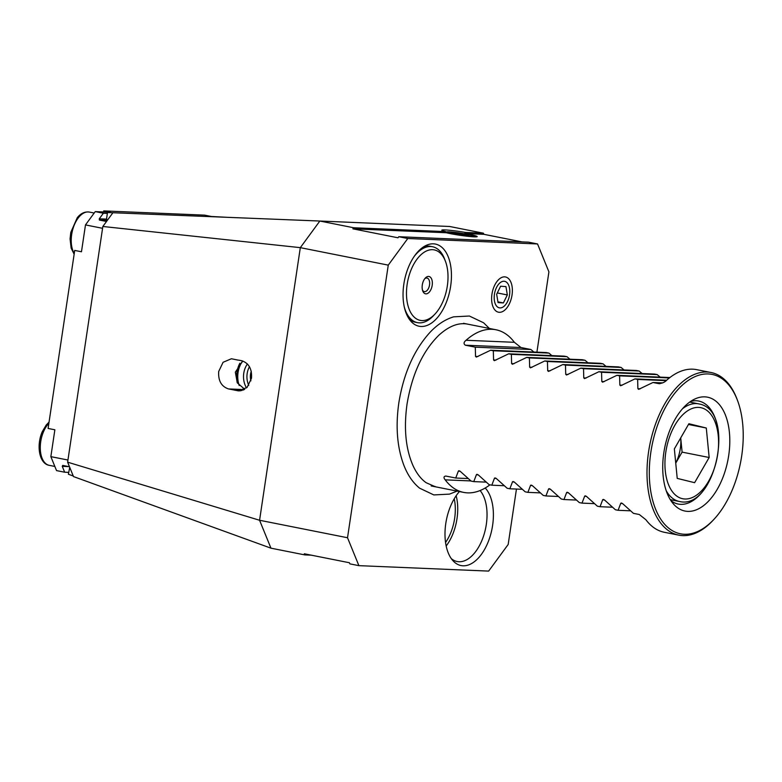 <?xml version="1.0" encoding="UTF-8"?>
<svg xmlns="http://www.w3.org/2000/svg" width="782" height="782" viewBox="0 0 782 782"><rect width="100%" height="100%" fill="white"/><g stroke="black" fill="none" stroke-linecap="round" stroke-linejoin="round"><path stroke-width="1.17" d="M491.956 294.169A17.966 9.97 101.2 0 0 492.865 306.417A17.966 9.97 101.2 0 0 503.237 311.216A17.966 9.97 101.2 0 0 512.034 295.01A17.966 9.97 101.2 0 0 508.857 278.92A17.966 9.97 101.2 0 0 498.085 280.161A17.966 9.97 101.2 0 0 491.956 294.169M450.237 233.613A17.409 1.241 8.5 0 0 477.128 236.672A17.409 1.241 8.5 0 0 469.699 234.434A17.409 1.241 8.5 0 0 464.684 233.515L465.495 232.45A18.514 1.32 8.5 0 0 441.85 230.299A18.514 1.32 8.5 0 0 445.74 231.619L446.229 232.733A17.409 1.241 8.5 0 0 450.237 233.613M242.801 361.01L235.343 372.183L237.269 382.818L244.717 389.299M237.972 360.091L231.413 358.752L223.085 362.281L218.696 371.489C218.11 380.687 221.365 386.494 228.481 388.928L238.793 390.902L247.122 387.373L251.511 378.165C252.097 368.967 248.832 363.151 241.716 360.727L238.637 360.14M454.234 498.789A35.923 19.931 -78.8 0 1 445.554 542.483M456.15 495.778A38.689 21.466 -78.8 0 1 446.17 546.002M480.08 490.539A38.689 21.466 -78.8 0 1 480.441 490.979A38.689 21.466 -78.8 0 1 483.599 535.895A38.689 21.466 -78.8 0 1 457.147 561.525A38.689 21.466 -78.8 0 1 451.292 558.622M485.221 487.997A41.876 23.235 -78.8 0 1 486.248 489.18A41.876 23.235 -78.8 0 1 486.736 545.23A41.876 23.235 -78.8 0 1 452.886 560.635A41.876 23.235 -78.8 0 1 452.143 559.756A41.876 23.235 -78.8 0 1 459.425 491.555M409.338 319.281A38.689 21.466 101.2 0 0 415.193 322.184L417.451 322.634A38.689 21.466 101.2 0 0 433.414 315.752L435.066 313.983A35.923 19.931 101.2 0 0 447.255 267.972A35.923 19.931 101.2 0 0 445.505 261.471A35.923 19.931 101.2 0 0 419.465 256.242A35.923 19.931 101.2 0 0 407.236 302.302A35.923 19.931 101.2 0 0 435.066 313.983M403.835 284.149A41.876 23.235 101.2 0 0 410.931 321.304A41.876 23.235 101.2 0 0 450.657 286.114A41.876 23.235 101.2 0 0 426.004 245.48A41.876 23.235 101.2 0 0 403.835 284.149M433.384 486.277A82.902 46.001 101.2 0 0 435.095 486.414M398.771 236.721L397.989 237.787L352.887 228.823L353.669 227.758L319.848 221.032L112.931 212.733L102.843 226.477L67.623 462.172L259.575 520.265L300.317 247.65L388.263 265.127L407.784 238.51L398.771 236.721L528.524 242.166L537.547 243.955L548.915 271.872L536.911 352.164M407.784 238.51L537.547 243.955M347.521 537.742L259.575 520.265L270.953 548.172L304.775 554.897L304.325 553.783L349.417 562.747L349.877 563.861L358.899 565.65L347.521 537.742L388.263 265.127M516.452 489.063L508.173 544.487L488.652 571.095L358.899 565.65M243.368 390.013L232.225 389.563M112.921 212.733L107.496 212.518L106.518 219.058L107.3 220.407M465.495 232.45L483.423 233.202L449.601 226.477L319.848 221.032L300.317 247.65L102.843 226.477M353.669 227.758L445.74 231.619M483.423 233.202L483.882 234.317L521.975 241.892M304.775 554.897L311.324 555.171M69.735 467.362L68.386 474.234L73.264 476.013M67.623 462.172L73.498 476.58L270.953 548.172M445.505 261.471L444.655 259.204A38.689 21.466 101.2 0 0 432.534 246.741L430.276 246.291A38.689 21.466 101.2 0 0 423.756 246.741M352.887 228.823L446.229 232.733M464.684 233.515L483.882 234.317M239.869 363.2A24.868 20.615 -87.6 0 0 237.229 382.74M242.528 361.167A23.489 19.472 -87.6 0 0 239.214 385.555M247.425 363.943A19.345 16.031 -87.6 0 0 246.525 387.931M249.468 366.68A17.966 14.887 -87.6 0 0 248.764 385.36M251.266 371.313A13.822 11.456 -87.6 0 0 250.895 380.854M102.569 228.315L85.482 224.913L95.248 211.609L103.361 213.222L99.265 218.813L99.382 220.055L106.518 221.472M85.482 224.913L81.475 251.765L74.71 250.416L48.103 428.448L54.867 429.787L50.85 456.639L67.946 460.031M104.133 211.981L103.693 210.905L204.571 215.138L211.335 216.477L227.621 217.337M103.361 213.222L107.369 213.388M95.248 211.609L110.458 212.245L103.693 210.905M69.49 466.756L62.716 465.407L62.267 466.346L64.662 472.211L68.66 472.377M64.662 472.211L56.539 470.598L50.85 456.639M741.678 456.004A81.25 45.082 101.2 0 0 737.563 400.589A81.25 45.082 101.2 0 0 690.672 378.889A81.25 45.082 101.2 0 0 650.849 452.192A81.25 45.082 101.2 0 0 665.257 524.947A81.25 45.082 101.2 0 0 713.956 519.336A81.25 45.082 101.2 0 0 741.678 456.004M737.563 400.589L737.045 399.221A82.902 46.001 101.2 0 0 711.073 372.515A82.902 46.001 101.2 0 0 648.571 451.888A82.902 46.001 101.2 0 0 678.756 535.142A82.902 46.001 101.2 0 0 712.969 520.401L713.956 519.336M663.83 452.739A58.034 32.199 101.2 0 0 673.664 504.214A58.034 32.199 101.2 0 0 728.707 455.466A58.034 32.199 101.2 0 0 694.543 399.152A58.034 32.199 101.2 0 0 663.83 452.739M670.917 500.627A52.511 29.139 101.2 0 0 678.219 504.048A52.511 29.139 101.2 0 0 706.097 486.57M711.073 372.515L696.645 369.651A82.902 46.001 101.2 0 0 666.753 380.16C664.876 382.183 662.246 383.346 658.845 383.649L652.99 382.486L638.689 389.348L637.887 388.674L637.643 379.436L634.955 378.899L620.654 385.761L619.852 385.086L619.608 375.849L616.91 375.321L602.609 382.183L601.808 381.499L601.563 372.271L598.875 371.733L584.574 378.596L583.773 377.911L583.528 368.684L580.831 368.146L566.53 375.008L565.728 374.334L565.484 365.096L562.796 364.559L548.495 371.421L547.693 370.746L547.449 361.509L544.751 360.971L530.45 367.843L529.649 367.159L529.404 357.921L526.716 357.394L512.415 364.256L511.614 363.571L511.369 354.344L508.671 353.806L494.371 360.668L493.569 359.994L493.325 350.756L490.637 350.219L476.336 357.081L475.534 356.406L475.29 347.169L465.368 345.204C463.443 343.845 463.667 342.203 466.062 340.278A82.902 46.001 -78.8 0 1 495.954 329.76A82.902 46.001 -78.8 0 1 514.38 342.301L520.978 347.531L530.9 349.505L533.862 352.037M659.343 383.708L659.871 383.698M490.637 350.219L546.247 352.555L548.935 353.093L551.906 355.624M508.671 353.806L564.281 356.142L566.979 356.68L569.941 359.202M526.716 357.394L582.326 359.73L585.014 360.258L587.986 362.789M544.751 360.971L600.361 363.307L603.059 363.845L606.021 366.377M562.796 364.559L618.406 366.895L621.094 367.432L624.065 369.964M580.831 368.146L636.44 370.482L639.138 371.02L642.1 373.542M598.875 371.733L654.485 374.07L657.173 374.598L660.145 377.129M678.756 535.142L664.319 532.278A82.902 46.001 -78.8 0 1 645.893 519.737L639.295 514.507L633.43 513.344L622.677 503.667L620.761 503.285L618.093 510.294L615.395 509.756L604.633 500.079L602.717 499.698L600.048 506.707L597.35 506.169L586.598 496.502L584.682 496.12L582.004 503.119L579.315 502.591L568.553 492.914L566.637 492.533L563.969 499.542L561.271 499.004L550.518 489.327L548.602 488.945L545.924 495.954L543.236 495.417L532.474 485.739L530.558 485.358L527.889 492.367L525.191 491.829L514.439 482.162L512.523 481.78L509.844 488.779L507.156 488.251L496.394 478.574L494.478 478.193L491.81 485.202L489.112 484.664L478.359 474.987L476.443 474.606L473.765 481.614L471.077 481.077L460.315 471.399L458.399 471.018L455.73 478.027L445.818 476.052C443.629 476.404 443.423 477.675 445.202 479.855A82.902 46.001 101.2 0 0 463.628 492.396A82.902 46.001 101.2 0 0 489.943 484.83M458.995 470.705L458.399 471.018L459.943 471.087M477.04 474.283L476.443 474.606L477.978 474.674M495.074 477.87L494.478 478.193L496.023 478.252M513.119 481.458L512.523 481.78L514.057 481.839M531.154 485.045L530.558 485.358L532.102 485.427M549.199 488.623L548.602 488.945L550.137 489.014M567.233 492.21L566.637 492.533L568.182 492.601M585.278 495.798L584.682 496.12L586.217 496.179M603.313 499.385L602.717 499.698L604.261 499.766M621.358 502.963L620.761 503.285L622.296 503.354M717.768 427.862A52.511 29.139 101.2 0 0 698.688 401.049A52.511 29.139 101.2 0 0 690.633 401.42M616.91 375.321L669.9 377.54M619.608 375.849L669.382 377.941M634.955 378.899L666.665 380.238M637.643 379.436L666.196 380.638M652.99 382.486L662.647 382.897M475.29 347.169L530.9 349.505M493.325 350.756L548.935 353.093M511.369 354.344L566.979 356.68M529.404 357.921L585.014 360.258M547.449 361.509L603.059 363.845M565.484 365.096L621.094 367.432M583.528 368.684L639.138 371.02M601.563 372.271L657.173 374.598M582.004 503.119L594.388 503.647M563.969 499.542L576.344 500.06M545.924 495.954L558.309 496.472M527.889 492.367L540.264 492.885M509.844 488.779L522.229 489.297M491.81 485.202L504.185 485.72M473.765 481.614L486.15 482.132M455.73 478.027L468.105 478.545M618.093 510.294L630.468 510.812M600.048 506.707L612.423 507.225M675.736 463.061A27.957 15.513 101.2 0 0 680.711 437.9M674.358 448.907L688.893 423.727L706.293 428.018L709.157 457.499L694.621 482.68L677.222 478.389L674.358 448.907M688.453 424.479L706.293 428.018M680.711 437.891L682.1 452.123L709.157 457.499M682.1 452.123L675.736 463.14M404.226 306.73A38.689 21.466 101.2 0 0 417.451 322.634M432.172 280.914A8.846 4.907 101.2 0 0 425.32 278.04A8.846 4.907 101.2 0 0 422.319 289.36A8.846 4.907 101.2 0 0 422.749 290.963A8.846 4.907 101.2 0 0 429.162 292.243A8.846 4.907 101.2 0 0 432.172 280.914M422.476 290.073A6.911 3.832 101.2 0 0 424.323 291.598A6.911 3.832 101.2 0 0 428.389 288.607A6.911 3.832 101.2 0 0 429.513 281.52A6.911 3.832 101.2 0 0 427.011 278.05A6.911 3.832 101.2 0 0 424.724 278.754M432.534 246.741A38.689 21.466 101.2 0 0 414.235 256.388M447.079 232.362A13.519 0.968 8.5 0 0 462.504 235.362A13.519 0.968 8.5 0 0 473.247 235.881A13.519 0.968 8.5 0 0 472.856 235.675A13.519 0.968 8.5 0 0 459.073 232.919A13.519 0.968 8.5 0 0 446.718 231.922A13.519 0.968 8.5 0 0 447.079 232.362M457.578 234.336L466.707 235.509L469.092 235.196L453.228 232.537L450.833 232.85L457.578 234.336M453.101 233.349L453.228 232.537M462.172 234.923L462.358 233.71M509.522 295.088A13.519 7.497 101.2 0 0 504.097 281.256A13.519 7.497 101.2 0 0 494.468 294.091A13.519 7.497 101.2 0 0 499.903 307.913A13.519 7.497 101.2 0 0 509.522 295.088M505.944 286.593L500.617 286.232L496.668 294.237L498.046 302.585L503.373 302.937L507.332 294.941L505.944 286.593M497.303 292.947L507.332 294.941M497.929 301.852L503.373 302.937M241.853 390.55L235.05 390.267M240.357 390.844L237.239 390.707M228.481 388.928L244.219 389.592M230.67 389.377L243.573 389.915M99.265 218.813L106.547 219.116M99.382 220.055L107.29 220.387M62.267 466.346L68.816 466.619M48.875 423.267A23.489 13.03 101.2 0 0 43.597 431.537A23.489 13.03 101.2 0 0 49.256 465.339C39.325 463.843 36.08 445.76 42.267 431.703L46.226 425.017L49.051 422.114M94.202 213.027L89.373 212.069A23.489 13.03 101.2 0 0 78.679 217.396A23.489 13.03 101.2 0 0 74.251 253.485M601.808 381.499L604.251 381.606M619.852 385.086L622.286 385.184M637.887 388.674L640.331 388.771M466.062 340.278L514.38 342.301M465.368 345.204L520.978 347.531M475.534 356.406L477.968 356.504M493.569 359.994L496.013 360.091M511.614 363.571L514.048 363.679M529.649 367.159L532.092 367.266M547.693 370.746L550.127 370.844M565.728 374.334L568.172 374.431M583.773 377.911L586.207 378.019M445.202 479.855L470.901 480.93M670.301 499.659L679.353 501.458A49.745 27.605 -78.8 0 1 678.668 501.301A49.745 27.605 -78.8 0 1 666.186 490.676M682.451 408.8A49.745 27.605 -78.8 0 1 698.746 403.874A49.745 27.605 -78.8 0 1 699.431 404.03M701.444 407.813A46.431 25.757 101.2 0 0 666.733 447.021A46.431 25.757 101.2 0 0 682.07 498.593A46.431 25.757 101.2 0 0 716.781 459.386A46.431 25.757 101.2 0 0 701.444 407.813M54.848 466.453L49.256 465.339M89.373 212.069C84.759 211.482 80.712 213.378 77.252 217.738L70.81 232.322L70.067 238.862L71.152 248.168L74.143 254.218M463.482 323.308L495.954 329.76M431.156 485.945L463.628 492.396M689.695 402.075L699.538 404.05C736.165 411.019 715.657 510.666 679.353 501.458M457.079 491.096L449.513 494.126L433.824 494.928L419.641 488.193C412.896 482.719 407.598 474.977 403.747 464.958C397.109 447.069 395.477 426.356 398.84 402.818C403.61 373.405 414.059 349.837 430.198 332.135C437.568 324.403 445.398 319.3 453.677 316.837L469.376 316.026L483.569 322.761L489.395 328.46M435.437 486.795L426.161 482.719C420.999 479.102 416.62 473.403 413.013 465.632C405.682 448.897 403.688 428.37 407.041 404.05C412.094 374.04 422.739 351.059 438.985 335.097C449.161 325.967 458.751 322.321 467.763 324.159M473.247 235.881L474.478 236.858M446.718 231.922L445.994 232.205"/></g></svg>
